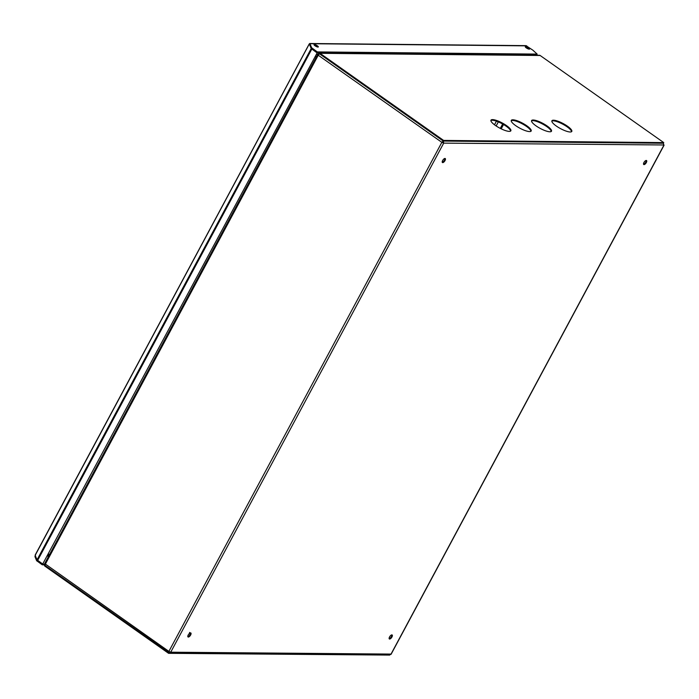 <?xml version="1.0" encoding="UTF-8"?>
<svg xmlns="http://www.w3.org/2000/svg" width="699" height="699" viewBox="0 0 699 699"><rect width="100%" height="100%" fill="white"/><g stroke="black" fill="none" stroke-linecap="round" stroke-linejoin="round"><path stroke-width="1.05" d="M391.798 634.884A2.446 1.031 -54.8 0 1 391.388 636.588A2.446 1.031 -54.8 0 1 389.142 638.659M389.544 636.955A2.446 1.031 -54.8 0 1 392.156 634.972A2.446 1.031 -54.8 0 1 391.947 636.981A2.446 1.031 -54.8 0 1 389.343 638.965A2.446 1.031 -54.8 0 1 389.544 636.955M444.879 158.455A2.446 1.031 -54.8 0 1 444.477 160.15A2.446 1.031 -54.8 0 1 442.222 162.22M442.633 160.525A2.446 1.031 -54.8 0 1 445.237 158.533A2.446 1.031 -54.8 0 1 445.036 160.543A2.446 1.031 -54.8 0 1 442.423 162.535A2.446 1.031 -54.8 0 1 442.633 160.525M646.191 160.447A2.446 1.031 -54.8 0 1 645.78 162.151A2.446 1.031 -54.8 0 1 643.534 164.213M643.936 162.518A2.446 1.031 -54.8 0 1 646.549 160.534A2.446 1.031 -54.8 0 1 646.339 162.544A2.446 1.031 -54.8 0 1 643.735 164.527A2.446 1.031 -54.8 0 1 643.936 162.518M190.495 632.892A2.446 1.031 -54.8 0 1 190.084 634.596A2.446 1.031 -54.8 0 1 187.83 636.658M188.241 634.963A2.446 1.031 -54.8 0 1 190.853 632.979A2.446 1.031 -54.8 0 1 190.644 634.989A2.446 1.031 -54.8 0 1 188.031 636.972A2.446 1.031 -54.8 0 1 188.241 634.963M663.963 144.973L443.699 143.129L441.847 142.334L443.192 141.006L319.67 53.954A0.751 0.655 -89.4 0 0 318.761 54.207L318.36 55.02L317.652 54.531L318.237 55.23L45.286 564.294A1.503 0.629 125.2 0 0 45.155 565.526A1.503 0.629 125.2 0 0 45.339 565.578M317.652 54.531L44.701 563.586L168.887 651.398L168.861 652.63L169.088 651.765M663.753 142.605L540.152 55.492L320.011 53.316L443.612 140.42L663.753 142.605L663.412 143.243L443.271 141.067L319.67 53.954A1.503 0.629 125.2 0 0 318.237 55.23L441.847 142.334L168.887 651.398L170.739 652.193L391.038 654.081M45.155 565.526L168.94 652.691L168.59 653.329L44.989 566.225A1.503 1.311 -89.4 0 1 44.561 564.154L44.753 563.805M389.028 654.867L390.881 654.369L663.84 145.313L663.36 143.243L443.323 141.067L443.699 143.129L441.847 142.334M168.913 652.534L389.719 655.085M169.132 651.634L168.992 652.691L170.739 652.193L443.699 143.129M169.333 652.045L169.971 652.053M443.14 142.736L442.904 141.548M443.323 141.067L442.974 141.705M443.192 141.006L442.214 142.343M49.48 554.665L48.476 553.957M48.091 554.691L49.087 555.399M48.432 554.045L49.437 554.753M388.967 655.077L168.59 653.329M45.12 564.547A0.751 0.655 -89.4 0 0 45.024 565.002M515.687 125.637A11.28 2.857 28.2 0 0 531.17 131.028A11.28 2.857 28.2 0 0 526.766 125.75A11.28 2.857 28.2 0 0 511.284 120.368A11.28 2.857 28.2 0 0 515.687 125.637M530.917 131.298A11.28 2.857 28.2 0 0 526.426 126.388A11.28 2.857 28.2 0 0 511.196 120.726M556.317 126.038A11.28 2.857 28.2 0 0 571.799 131.429A11.28 2.857 28.2 0 0 567.396 126.152A11.28 2.857 28.2 0 0 551.913 120.77A11.28 2.857 28.2 0 0 556.317 126.038M571.546 131.7A11.28 2.857 28.2 0 0 567.055 126.79A11.28 2.857 28.2 0 0 551.826 121.128M536.002 125.837A11.28 2.857 28.2 0 0 551.485 131.229A11.28 2.857 28.2 0 0 547.081 125.951A11.28 2.857 28.2 0 0 531.598 120.569A11.28 2.857 28.2 0 0 536.002 125.837M551.231 131.499A11.28 2.857 28.2 0 0 546.74 126.589A11.28 2.857 28.2 0 0 531.511 120.927M495.373 125.436A11.28 2.857 28.2 0 0 510.847 130.827A11.28 2.857 28.2 0 0 506.452 125.549A11.28 2.857 28.2 0 0 490.969 120.167A11.28 2.857 28.2 0 0 495.373 125.436M510.602 131.097A11.28 2.857 28.2 0 0 506.111 126.187A11.28 2.857 28.2 0 0 490.881 120.525M520.624 54.574L520.982 55.09M316.131 57.362L315.127 56.654M316.472 56.724L315.476 56.016M318.421 54.845L317.862 54.452L318.211 53.814A1.503 1.311 -89.4 0 1 319.338 53.089L539.479 55.273A1.503 1.311 90.6 0 1 540.152 55.492M443.271 141.067L443.612 140.42M320.011 53.316A1.503 1.311 -89.4 0 0 319.338 53.089M314.262 45.173A2.446 0.62 -151.8 0 1 317.031 46.44A2.446 0.62 -151.8 0 1 317.748 47.043M314.978 45.776A2.446 0.62 -151.8 0 1 314.017 44.631A2.446 0.62 -151.8 0 1 317.372 45.802A2.446 0.62 -151.8 0 1 318.325 46.938A2.446 0.62 -151.8 0 1 314.978 45.776M525.543 47.261A2.446 0.62 -151.8 0 1 528.313 48.528A2.446 0.62 -151.8 0 1 529.021 49.131M526.251 47.864A2.446 0.62 -151.8 0 1 525.299 46.719A2.446 0.62 -151.8 0 1 528.654 47.89A2.446 0.62 -151.8 0 1 529.606 49.035A2.446 0.62 -151.8 0 1 526.251 47.864M44.369 564.844L42.281 564.827L36.61 560.668L34.95 556.614L35.605 554.56L35.142 555.242L37.038 559.864L42.709 564.023L317.241 52.722L42.709 564.023M309.963 44.229L309.308 43.941L311.204 48.563L316.874 52.722M42.281 564.827L42.63 564.18L36.96 560.021L35.291 555.976L34.95 556.614M44.535 564.207L42.63 564.18M528.767 55.169L529.038 54.662M529.134 55.169L529.405 54.662M35.605 554.56L309.308 43.941L309.972 43.714L309.622 44.352L311.291 48.397L316.953 52.556L536.815 54.732L537.155 54.094L532.874 50.179L525.98 45.636L309.666 43.495M309.308 43.941L309.972 43.714L311.632 47.759L317.302 51.918L316.953 52.556M317.302 51.918L537.155 54.094M316.927 46.807L317.512 46.816M189.543 632.429L190.775 633.469M189.246 633.617L190.18 634.395M501.192 128.843L503.516 124.518M498.317 121.897L496.141 125.969M502.642 124.02L500.301 128.398M496.43 121.172L494.49 124.798M318.028 54.146L316.481 54.129M316.394 54.304L317.931 54.321M37.038 559.864L311.204 48.563M37.196 561.236L37.536 560.598M312.208 48.327L311.868 48.974M36.61 560.668L36.96 560.021M521.891 55.099L522.162 54.592M47.331 556.098L48.712 556.107M311.632 47.759L311.291 48.397M309.972 43.714L526.74 45.854M48.633 555.076L47.881 555.067M37.624 560.441L311.78 49.131M518.946 54.557A9.026 3.801 -54.8 0 1 519.104 55.072M664.05 145.235L391.091 654.299M35.238 554.927L309.194 44.002M519.759 55.072L519.768 54.566"/></g></svg>
